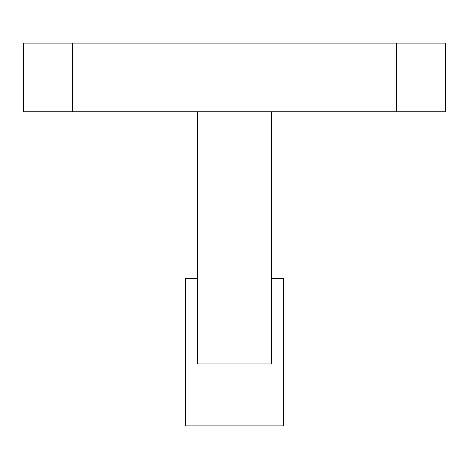 <?xml version="1.0" encoding="UTF-8"?>
<svg xmlns="http://www.w3.org/2000/svg" width="469" height="469" viewBox="0 0 469 469"><rect width="100%" height="100%" fill="white"/><g stroke="black" fill="none" stroke-linecap="round" stroke-linejoin="round"><path stroke-width="0.7" d="M271.311 111.798L271.311 363.915L197.689 363.915L197.689 111.798M445.55 111.798L23.45 111.798L23.45 43.084L445.55 43.084L445.55 111.798M271.311 278.674L283.581 278.674L283.581 425.916L185.419 425.916L185.419 278.674L197.689 278.674M396.469 111.798L396.469 43.084M72.531 111.798L72.531 43.084"/></g></svg>
